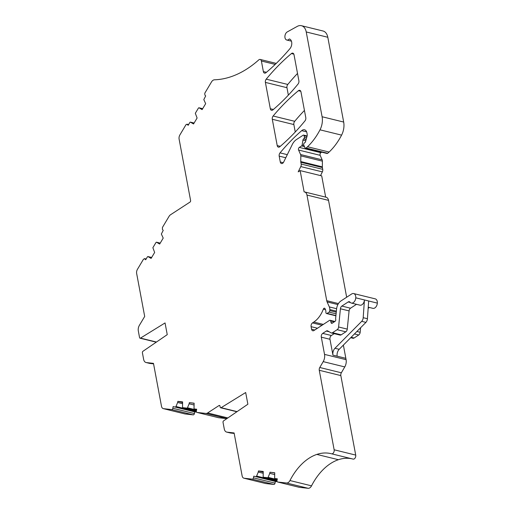 <?xml version="1.0" encoding="UTF-8"?>
<svg xmlns="http://www.w3.org/2000/svg" width="514" height="514" viewBox="0 0 514 514"><rect width="100%" height="100%" fill="white"/><g stroke="black" fill="none" stroke-linecap="round" stroke-linejoin="round"><path stroke-width="0.77" d="M198.886 107.754L202.67 108.679L198.931 107.767L202.111 109.617L205.664 103.667L203.807 99.6L205.671 95.932L204.861 94.981L204.778 93.22L211.498 81.951A4.999 3.257 103.8 0 1 214.46 79.805A114.86 74.871 103.8 0 0 244.934 70.193A114.86 74.871 103.8 0 0 258.748 59.913A2.872 1.87 103.8 0 1 260.187 59.451A2.872 1.87 103.8 0 1 261.388 61.012L263.361 71.562A2.872 1.87 103.8 0 0 264.562 73.123A2.872 1.87 103.8 0 0 265.937 72.718A201.006 131.025 103.8 0 0 289.98 48.599A5.744 3.746 103.8 0 0 291.772 42.868A5.744 3.746 103.8 0 0 289.318 38.955A4.305 2.808 103.8 0 1 286.78 40.021A4.305 2.808 103.8 0 1 284.904 37.066A4.305 2.808 103.8 0 1 286.298 32.729A4.305 2.808 103.8 0 1 287.281 31.913L297.291 26.375A11.488 7.485 103.8 0 1 301.435 25.7A11.488 7.485 103.8 0 1 306.235 31.964L322.098 116.749A14.36 9.361 103.8 0 1 320.01 129.83A54.561 35.562 103.8 0 1 307.539 146.747A26.991 17.598 103.8 0 1 306.106 148A1.433 0.938 103.8 0 1 305.432 148.186A1.433 0.938 103.8 0 1 304.93 147.717L303.787 145.128A1.433 0.938 103.8 0 1 304.397 142.937L304.963 142.571A1.15 0.752 103.8 0 0 305.483 141.793L307.076 136.171A2.872 1.87 103.8 0 0 307.179 134.347L306.909 132.901A5.744 3.746 103.8 0 0 304.513 129.772A5.744 3.746 103.8 0 0 301.679 130.652A201.006 131.025 103.8 0 0 280.027 152.876A2.872 1.87 103.8 0 0 279.186 156.134L280.284 161.974A2.872 1.87 103.8 0 0 281.479 163.536A2.872 1.87 103.8 0 0 283.67 162.058L292.26 144.55A11.488 7.485 103.8 0 1 296.379 139.615L303.157 135.195A1.15 0.752 103.8 0 1 303.62 135.098A1.15 0.752 103.8 0 1 304.102 135.728L304.384 137.251A1.15 0.752 103.8 0 1 303.825 138.761L303.639 138.883A1.433 0.938 103.8 0 0 302.932 140.104L302.142 144.954A1.15 0.752 103.8 0 1 301.577 145.931L299.315 147.402A1.722 1.124 103.8 0 0 298.583 150.037L300.581 154.547A2.872 1.87 103.8 0 1 300.825 155.864L300.767 161.563A2.872 1.87 103.8 0 0 300.831 162.27L301.165 164.05A2.872 1.87 103.8 0 1 300.786 166.581L298.197 171.856L300.137 170.597L321.706 175.891L325.677 197.125M300.137 170.597L304.115 191.876A5.744 3.746 103.8 0 1 304.571 191.94A5.744 3.746 103.8 0 1 306.967 195.063L328.536 200.364A5.744 3.746 103.8 0 0 326.139 197.241L304.571 191.94M198.931 107.767L198.481 107.991L198.931 107.767M190.321 122.107L194.106 123.032L190.366 122.12L193.547 123.97L197.1 118.021L195.32 113.286L198.481 107.991M190.366 122.12L189.91 122.345L190.366 122.12M188.516 124.684L187.308 124.388L188.124 125.345L189.91 122.345M160.22 243.116L156.481 242.203L159.668 244.054L163.214 238.098L161.357 234.031L163.227 230.368L162.411 229.417L162.43 227.451L169.042 216.381A4.896 3.193 103.8 0 1 170.539 214.756L190.045 202.053A1.15 0.752 103.8 0 0 190.604 200.544L179.11 139.121A4.305 2.808 103.8 0 1 179.906 134.899L186.062 124.581L187.308 124.388L186.955 124.163L188.587 124.561M156.481 242.203L156.031 242.422L156.481 242.203M147.871 256.537L151.662 257.469L147.916 256.557L151.097 258.407L154.65 252.458L152.87 247.722L156.031 242.422M147.916 256.557L147.467 256.782L147.916 256.557M146.066 259.12L144.864 258.825L145.674 259.776L147.467 256.782M172.832 408.27L194.401 413.564L194.722 411.875L173.147 406.58L172.832 408.27A1.433 0.938 103.8 0 1 171.637 409.574L163.529 408.662A4.305 2.808 103.8 0 1 163.298 408.624A4.305 2.808 103.8 0 1 161.499 406.278L153.474 363.366L146.349 362.569A5.744 3.746 103.8 0 1 146.04 362.511A5.744 3.746 103.8 0 1 143.644 359.389L142.404 352.784A1.15 0.752 103.8 0 1 142.95 351.287L167.243 334.646L165.052 322.94L140.483 338.109A1.15 0.752 103.8 0 1 140.039 338.199A1.15 0.752 103.8 0 1 139.557 337.569L138.324 330.971A5.744 3.746 103.8 0 1 139.384 325.336L144.691 316.444L136.66 273.538A4.305 2.808 103.8 0 1 137.45 269.31L143.496 259.184L144.864 258.825L144.505 258.593L146.143 258.998M173.147 406.58L196.489 411.99M182.425 403.657L177.638 402.481L175.981 406.503A0.572 0.373 103.8 0 1 175.55 406.85M177.638 402.481L177.85 401.357L182.618 401.89L182.521 407.236A0.572 0.373 103.8 0 0 182.772 407.66L196.367 411.001L182.804 407.666A0.572 0.373 103.8 0 1 182.772 407.66M182.804 407.666L187.045 408.142L196.47 410.455M193.919 404.948L189.133 403.773L187.475 407.795A0.572 0.373 103.8 0 1 187.045 408.142M189.133 403.773L189.345 402.648L194.112 403.188L194.016 408.527A0.572 0.373 103.8 0 0 194.266 408.951L194.298 408.958A0.572 0.373 103.8 0 1 194.266 408.951M194.298 408.958L196.695 409.228L196.38 410.917A1.433 0.938 103.8 0 0 196.971 412.414L218.546 417.715A1.433 0.938 103.8 0 1 218.469 417.689M253.46 477.847L275.029 483.141L275.35 481.451L253.775 476.157L253.46 477.847A1.433 0.938 103.8 0 1 252.265 479.151L244.163 478.238A4.305 2.808 103.8 0 1 243.925 478.2A4.305 2.808 103.8 0 1 242.126 475.855L234.101 432.949L226.976 432.145A5.744 3.746 103.8 0 1 226.668 432.088A5.744 3.746 103.8 0 1 224.271 428.965L223.031 422.367A1.15 0.752 103.8 0 1 223.577 420.87L247.87 404.222L245.679 392.523L221.11 407.686A1.15 0.752 103.8 0 1 220.667 407.775A1.15 0.752 103.8 0 1 220.185 407.152L219.986 406.06A1.15 0.752 103.8 0 0 219.504 405.437A1.15 0.752 103.8 0 0 219.041 405.533L207.63 412.96A4.896 3.193 103.8 0 1 205.915 413.429L197.048 412.434A1.433 0.938 103.8 0 1 196.971 412.414M253.775 476.157L277.117 481.567M263.052 473.233L258.266 472.064L256.608 476.08A0.572 0.373 103.8 0 1 256.178 476.427M258.266 472.064L258.478 470.933L263.245 471.473L263.149 476.812A0.572 0.373 103.8 0 0 263.399 477.236L276.995 480.577M274.547 474.525L269.76 473.355L268.102 477.371A0.572 0.373 103.8 0 1 267.672 477.718L263.431 477.243A0.572 0.373 103.8 0 1 263.399 477.236M269.76 473.355L269.972 472.225L274.739 472.764L274.643 478.104A0.572 0.373 103.8 0 0 274.894 478.528L274.926 478.534A0.572 0.373 103.8 0 1 274.894 478.528M274.926 478.534L277.329 478.804L277.007 480.494A1.433 0.938 103.8 0 0 277.599 481.991L299.174 487.291A1.433 0.938 103.8 0 1 299.097 487.266M306.967 195.063L326.737 300.696A5.744 3.746 103.8 0 0 327.11 301.924L329.32 306.916A5.744 3.746 103.8 0 1 329.815 309.55L329.802 310.584A1.433 0.938 103.8 0 1 329.069 312.12L327.103 313.399A1.433 0.938 103.8 0 1 326.518 313.521A1.433 0.938 103.8 0 1 325.895 312.339A5.744 3.746 103.8 0 0 325.362 309.383L325.015 308.651A1.433 0.938 103.8 0 0 324.52 308.201A1.433 0.938 103.8 0 0 323.338 309.132A22.969 14.977 103.8 0 1 313.791 322.066L312.512 322.901A2.872 1.87 103.8 0 0 311.105 326.673L311.58 329.217A2.872 1.87 103.8 0 0 312.775 330.778A2.872 1.87 103.8 0 0 313.938 330.534L329.493 320.402A1.433 0.938 103.8 0 1 330.078 320.28A1.433 0.938 103.8 0 1 330.656 320.987L331.055 322.619A1.433 0.938 103.8 0 0 331.633 323.319A1.433 0.938 103.8 0 0 332.217 323.197L335.038 321.359A1.433 0.938 103.8 0 0 335.745 319.477L335.655 318.995A1.433 0.938 103.8 0 1 335.636 318.455L336.567 309.1A8.616 5.615 103.8 0 1 340.904 300.986L351.672 293.976A4.883 3.18 103.8 0 1 353.651 293.558A4.883 3.18 103.8 0 1 355.772 297.818A4.883 3.18 103.8 0 1 351.319 303.042A4.883 3.18 103.8 0 1 350.066 302.206A2.872 1.87 103.8 0 0 349.334 301.718A2.872 1.87 103.8 0 0 348.171 301.962L341.855 306.074A2.872 1.87 103.8 0 0 340.409 308.779L338.591 326.988A2.872 1.87 103.8 0 1 337.145 329.692L332.513 332.706A2.872 1.87 103.8 0 1 331.357 332.95A2.872 1.87 103.8 0 1 331.029 332.821L327.778 330.939A2.872 1.87 103.8 0 0 327.45 330.81A2.872 1.87 103.8 0 0 326.287 331.055L322.715 333.38A2.872 1.87 103.8 0 0 321.308 337.152L324.533 354.39A7.466 4.864 103.8 0 1 323.203 361.631L319.779 367.497A2.872 1.87 103.8 0 0 319.265 370.279L334.145 449.789A2.872 1.87 103.8 0 1 333.554 452.705A2.872 1.87 103.8 0 1 331.575 453.804A54.561 35.562 103.8 0 0 330.971 453.65A54.561 35.562 103.8 0 0 316.842 454.415A54.561 35.562 103.8 0 0 289.96 480.545A4.896 3.193 103.8 0 1 286.542 483.006L277.676 482.01A1.433 0.938 103.8 0 1 277.599 481.991M331.575 453.804A2.872 1.87 103.8 0 1 331.549 453.798L353.15 459.105A2.872 1.87 103.8 0 1 353.118 459.092L331.607 453.811M270.319 108.724L265.391 82.401A2.872 1.87 103.8 0 1 266.22 79.162A201.006 131.025 103.8 0 1 291.432 53.559A2.872 1.87 103.8 0 1 292.813 53.148A2.872 1.87 103.8 0 1 294.008 54.709L298.891 80.782A2.872 1.87 103.8 0 1 298.075 84.007A201.006 131.025 103.8 0 1 272.908 109.874A2.872 1.87 103.8 0 1 271.514 110.292A2.872 1.87 103.8 0 1 270.319 108.724L273.371 109.476M277.213 145.59L272.291 119.267A2.872 1.87 103.8 0 1 273.133 116.01A201.006 131.025 103.8 0 1 298.403 90.715A2.872 1.87 103.8 0 1 299.771 90.323A2.872 1.87 103.8 0 1 300.966 91.89L305.791 117.642A2.872 1.87 103.8 0 1 304.975 120.874A201.006 131.025 103.8 0 1 279.809 146.734A2.872 1.87 103.8 0 1 278.415 147.152A2.872 1.87 103.8 0 1 277.213 145.59L280.271 146.342M346.667 297.233L328.536 200.364M353.651 293.558L375.22 298.852A4.883 3.18 103.8 0 1 377.34 303.112A4.883 3.18 103.8 0 1 372.894 308.336L368.236 307.192M369.405 307.481L368.159 308.291M360.616 327.726L360.166 332.282A2.872 1.87 103.8 0 1 358.721 334.987L354.088 338.006A2.872 1.87 103.8 0 1 352.925 338.251L350.715 337.704M343.371 345.1L345.845 358.316A5.731 3.733 103.8 0 1 345.845 358.316L346.102 359.684A7.466 4.864 103.8 0 1 344.772 366.925L341.347 372.791A2.872 1.87 103.8 0 0 340.833 375.58L355.714 455.089A2.872 1.87 103.8 0 1 355.129 458A2.872 1.87 103.8 0 1 353.15 459.105M289.96 480.545L311.529 485.839A54.561 35.562 103.8 0 1 338.411 459.709A54.561 35.562 103.8 0 1 351.949 458.809M311.529 485.839A4.896 3.193 103.8 0 1 308.111 488.3L299.251 487.304A1.433 0.938 103.8 0 1 299.174 487.291M275.35 481.451L277.168 481.657M275.029 483.141A1.433 0.938 103.8 0 1 273.84 484.445L265.732 483.539A4.305 2.808 103.8 0 1 265.5 483.494L243.925 478.2M197.048 412.434L218.623 417.728L226.815 418.647M194.722 411.875L196.541 412.08M194.401 413.564A1.433 0.938 103.8 0 1 193.213 414.869L185.104 413.956A4.305 2.808 103.8 0 1 184.873 413.918L163.298 408.624M301.435 25.7L323.004 30.994A11.488 7.485 103.8 0 1 327.803 37.265L343.673 122.049A14.36 9.361 103.8 0 1 341.585 135.131A54.561 35.562 103.8 0 1 329.114 152.041A26.991 17.598 103.8 0 1 327.675 153.294A1.433 0.938 103.8 0 1 327.007 153.48L305.432 148.186M300.581 154.547L322.149 159.841L320.158 155.331A1.722 1.124 103.8 0 1 320.884 152.703L321.687 152.176M322.149 159.841A2.872 1.87 103.8 0 1 322.4 161.158L322.342 166.864A2.872 1.87 103.8 0 0 322.4 167.564L322.734 169.344A2.872 1.87 103.8 0 1 322.355 171.882L320.53 175.602M272.291 119.267L293.86 124.561A2.872 1.87 103.8 0 1 294.702 121.304A201.006 131.025 103.8 0 1 304.442 110.439M293.86 124.561L295.254 132.002M265.391 82.401L286.96 87.701A2.872 1.87 103.8 0 1 287.789 84.457A201.006 131.025 103.8 0 1 297.516 73.451M286.96 87.701L288.354 95.135M202.375 109.18L201.572 108.981M193.81 123.533L193.007 123.334M159.925 243.61L159.122 243.418M151.36 257.97L150.557 257.771M146.349 362.569L149.947 363.449A5.744 3.746 103.8 0 1 149.632 363.398L146.04 362.511M149.947 363.449L153.564 363.854M182.502 402.501L178.801 401.588L182.592 402.019M177.85 401.357L178.801 401.588M189.345 402.648L194.086 403.31M226.976 432.145L230.574 433.026A5.744 3.746 103.8 0 1 230.259 432.974L226.668 432.088M230.574 433.026L234.191 433.437M263.129 472.077L259.429 471.171L263.219 471.595M258.478 470.933L259.429 471.171M269.972 472.225L274.714 472.886M321.308 337.152L329.975 339.285L332.944 355.148L345.845 358.316L332.944 355.148A5.744 3.746 -76.2 0 1 334.967 348.267L361.702 321.34A4.305 2.808 -76.2 0 0 363.199 317.684L364.439 299.951A4.883 3.18 103.8 0 1 359.993 305.168L351.319 303.042M329.975 339.285A2.872 1.87 103.8 0 1 331.382 335.514L334.228 333.657M340.409 308.779L349.083 310.906L347.265 329.114A2.872 1.87 103.8 0 1 345.819 331.819L341.187 334.839A2.872 1.87 103.8 0 1 340.024 335.083L331.357 332.95M349.083 310.906A2.872 1.87 103.8 0 1 350.529 308.207L356.504 304.314M355.772 297.818L368.673 300.986L367.426 318.725A4.305 2.808 -76.2 0 1 365.929 322.381L339.195 349.302A5.744 3.746 -76.2 0 0 337.171 356.183M365.929 322.381L361.702 321.34M300.786 166.581L322.355 171.882M301.165 164.05L322.734 169.344M300.831 162.27L322.4 167.564M300.767 161.563L322.342 166.864M300.825 155.864L322.4 161.158M298.583 150.037L320.158 155.331M299.315 147.402L320.884 152.703M301.577 145.931L304.455 146.638M302.142 144.954L303.902 145.391M302.932 140.104L305.766 140.797M303.639 138.883L306.132 139.493M303.825 138.761L306.177 139.339M304.384 137.251L306.614 137.797M304.102 135.728L306.999 136.435M280.284 161.974L283.265 162.707M279.186 156.134L285.784 157.753M280.027 152.876L287.3 154.656M301.679 130.652L306.62 131.867M306.106 148L327.675 153.294M307.539 146.747L329.114 152.041M320.01 129.83L341.585 135.131M322.098 116.749L343.673 122.049M306.235 31.964L327.803 37.265M263.361 71.562L266.419 72.313M261.388 61.012L275.208 64.411M140.483 338.109L156.462 342.035M163.529 408.662L185.104 413.956M171.637 409.574L193.213 414.869M175.981 406.503L196.354 411.502M187.475 407.795L196.547 410.024M205.915 413.429L226.912 418.582M207.63 412.96L227.863 417.933M219.041 405.533L219.87 405.739M221.11 407.686L237.089 411.611M244.163 478.238L265.732 483.539M252.265 479.151L273.84 484.445M256.608 476.08L276.982 481.078M263.431 477.243L276.995 480.571M267.672 477.718L277.097 480.031M268.102 477.371L277.174 479.601M277.676 482.01L299.251 487.304M286.542 483.006L308.111 488.3M316.842 454.415L338.411 459.709M334.145 449.789L355.714 455.089M319.265 370.279L340.833 375.58M319.779 367.497L341.347 372.791M323.203 361.631L344.772 366.925M324.533 354.39L346.102 359.684M322.715 333.38L331.382 335.514M326.287 331.055L329.211 331.768M332.513 332.706L341.187 334.839M337.145 329.692L345.819 331.819M338.591 326.988L347.265 329.114M341.855 306.074L350.529 308.207M348.171 301.962L350.336 302.495M368.673 300.986L377.34 303.112M331.055 322.619L332.545 322.985M330.656 320.987L334.261 321.867M311.58 329.217L314.761 329.994M311.105 326.673L317.472 328.234M312.512 322.901L322.06 325.246M313.791 322.066L323.338 324.411M323.338 309.132L325.478 309.659M327.103 313.399L335.918 315.564M329.069 312.12L336.092 313.842M329.802 310.584L336.259 312.171M329.815 309.55L336.362 311.163M329.32 306.916L336.612 308.708M327.11 301.924L337.878 304.571M326.737 300.696L338.443 303.568M266.22 79.162L287.789 84.457M291.432 53.559L293.847 54.15M273.133 116.01L294.702 121.304M298.403 90.715L300.799 91.306M356.896 331.479L360.166 332.282M354.454 333.939L358.721 334.987M351.133 337.28L354.088 338.006M339.195 349.302L334.967 348.267M367.426 318.725L363.199 317.684M303.62 135.098L307.128 135.959M286.78 40.021L291.432 41.165M260.187 59.451L276.256 63.395M160.227 243.116L156.436 242.184M140.039 338.199L156.25 342.176M220.667 407.775L236.877 411.753M330.078 320.28L334.884 321.462M326.518 313.521L335.893 315.821"/></g></svg>
